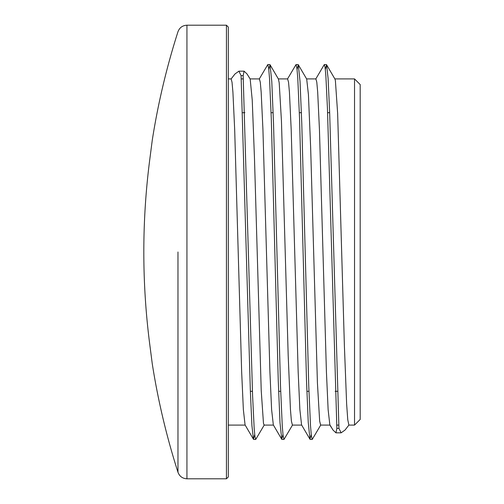 <?xml version="1.0" encoding="UTF-8"?>
<svg xmlns="http://www.w3.org/2000/svg" width="504" height="504" viewBox="0 0 504 504"><rect width="100%" height="100%" fill="white"/><g stroke="black" fill="none" stroke-linecap="round" stroke-linejoin="round"><path stroke-width="0.76" d="M338.946 428.381L329.654 112.417L328.104 78.404L326.56 64.733L334.958 79.078L335.393 80.653L337.642 113.419L344.383 345.587L346.632 403.937L347.754 419.693L348.881 425.093L345.064 430.013L341.132 432.829L338.946 428.394L336.874 428.394L335.935 432.829L332.98 430.013L330.044 425.093M326.56 64.733L325.332 69.52M320.821 424.91L312.241 439.412L311.371 435.935L310.495 425.515L308.757 385.862L301.783 123.505L300.038 81.434L298.292 64.72L297.077 69.533M292.572 424.935L283.985 439.438L283.116 435.91L282.246 425.546L280.501 385.9L273.533 123.675L271.788 81.585L270.043 64.745L268.821 69.508M264.31 424.916L255.73 439.425L254.942 436.59L254.161 428.085L252.586 395.464L243.155 75.619M336.874 428.381L327.442 108.536L325.868 75.915L325.086 67.41L324.299 64.575L315.718 79.084M311.207 434.492L309.979 439.255L308.24 422.415L306.495 380.325L299.527 118.1L297.782 78.454L296.913 68.09L296.043 64.562L287.456 79.065M282.952 434.467L281.736 439.28L279.991 422.566L278.246 380.495L271.272 118.138L269.527 78.485L268.657 68.065L267.788 64.588L259.201 79.09M254.696 434.479L253.468 439.267L251.918 425.596L250.375 391.583L241.082 75.619M253.468 439.267L245.07 424.922L243.356 409.557L241.643 371.58L234.681 129.616L232.911 92.087L232.029 82.253L231.147 78.907L234.965 73.987L238.896 71.171L241.082 75.606L243.155 75.606L244.094 71.171L247.048 73.987L250.179 79.071L252.233 100.063L254.482 158.413L261.223 390.581L263.472 423.347L264.115 425.093L273.433 425.093M270.043 64.745L278.441 79.09L279.203 82.845L281.452 121.174L288.193 355.742L290.443 409.469L291.406 421.124L292.414 425.093M298.292 64.72L306.69 79.065L308.423 94.532L310.672 148.258L317.413 382.826L319.662 421.155L320.626 425.08L329.944 425.093M241.303 78.907L243.369 78.907M331.191 427.222L329.849 424.929L328.129 409.664L326.409 371.681L319.448 129.604L317.684 92.093L316.796 82.221L315.913 78.907L306.596 78.907M309.979 439.255L301.581 424.91L299.867 409.569L298.154 371.606L291.192 129.61L289.422 92.068L288.54 82.247L287.614 78.907M281.736 439.28L273.338 424.935L271.618 409.695L269.905 371.706L262.937 129.591L261.166 92.087L260.284 82.215L259.402 78.92L250.085 78.907M338.726 425.093L336.653 425.093M360.184 252L360.184 419.441L354.533 425.093L354.533 78.907L360.184 84.559L360.184 252M228.325 252L228.325 27.084L226.441 25.2L226.441 478.8L228.325 476.916L228.325 78.907L231.147 78.907M177.969 252L177.969 472.254L177.969 252M149.757 344.396A721.791 721.791 0 0 1 149.757 159.604A721.791 721.791 0 0 0 149.757 344.396L152.277 363.894A722.056 722.056 0 0 0 177.969 472.248C179.544 476.375 182.53 478.561 186.94 478.8L186.94 25.2L226.441 25.2M186.94 25.2C182.53 25.439 179.544 27.626 177.969 31.746A722.056 722.056 0 0 0 152.277 140.106L149.757 159.604M341.132 432.829L335.935 432.829M326.371 64.569L324.299 64.569M298.116 64.569L296.081 64.569M269.861 64.569L267.788 64.569M312.241 439.431L310.168 439.431M283.947 439.431L281.912 439.431M255.73 439.431L253.657 439.431M250.179 79.071L248.837 76.778M238.896 71.171L244.094 71.171M186.94 478.8L226.441 478.8M250.362 391.299L252.435 391.299M278.618 391.299L280.69 391.299M306.873 391.299L308.946 391.299M335.129 391.299L337.201 391.299M242.827 112.701L244.9 112.701M271.083 112.701L273.155 112.701M299.338 112.701L301.411 112.701M327.594 112.701L329.666 112.701M348.881 425.093L354.533 425.093M334.851 78.907L354.533 78.907M292.37 425.093L301.694 425.093M278.334 78.907L287.658 78.907M228.325 425.093L245.171 425.093"/></g></svg>
